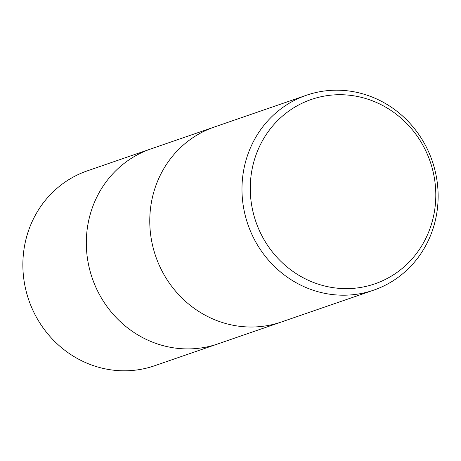 <?xml version="1.0" encoding="UTF-8"?>
<svg xmlns="http://www.w3.org/2000/svg" width="461" height="461" viewBox="0 0 461 461"><rect width="100%" height="100%" fill="white"/><g stroke="black" fill="none" stroke-linecap="round" stroke-linejoin="round"><path stroke-width="0.69" d="M281.216 322.055L218.024 343.86A103.085 97.473 -109 0 1 213.155 345.387A103.085 97.473 -109 0 1 91.411 275.638A103.085 97.473 -109 0 1 150.77 148.955L213.967 127.15M311.302 93.716A103.091 97.473 -109 0 1 433.046 163.465A103.091 97.473 -109 0 1 373.681 290.148A103.091 97.473 -109 0 1 368.812 291.68A103.091 97.473 -109 0 1 247.067 221.931A103.091 97.473 -109 0 1 306.432 95.248A103.091 97.473 -109 0 1 311.302 93.716M373.681 290.148L281.475 321.962A103.091 97.473 -109 0 1 276.606 323.495A103.091 97.473 -109 0 1 154.861 253.746A103.091 97.473 -109 0 1 214.227 127.063L306.432 95.248M315.831 98.049A97.507 92.194 -109 0 1 431.727 166.467A97.507 92.194 -109 0 1 370.229 285.296A97.507 92.194 -109 0 1 254.334 216.877A97.507 92.194 -109 0 1 315.831 98.049M217.765 343.946L154.568 365.752A103.091 97.473 -109 0 1 149.698 367.284A103.091 97.473 -109 0 1 27.954 297.535A103.091 97.473 -109 0 1 87.319 170.852L150.517 149.047"/></g></svg>
